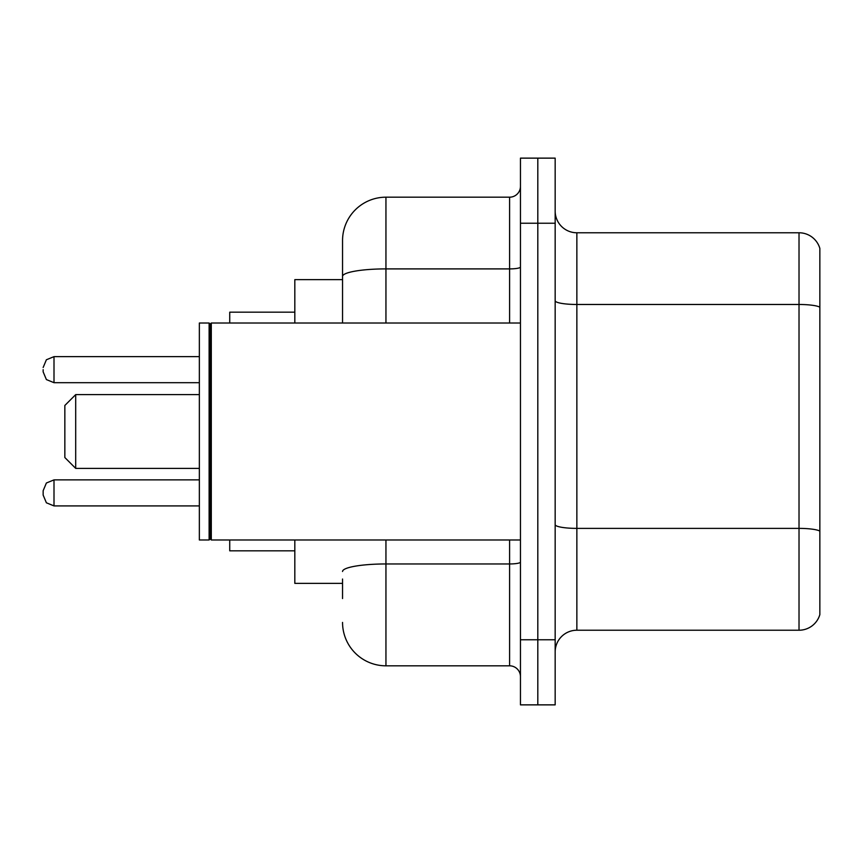 <?xml version="1.0" encoding="UTF-8"?>
<svg xmlns="http://www.w3.org/2000/svg" width="863" height="863" viewBox="0 0 863 863"><rect width="100%" height="100%" fill="white"/><g stroke="black" fill="none" stroke-linecap="round" stroke-linejoin="round"><path stroke-width="1.29" d="M342.546 318.231L342.546 276.44L342.546 279.634L294.822 279.634L294.822 323.021M342.546 583.366L294.822 583.366L294.822 539.979M342.546 598.555L342.546 579.03M520.454 639.774L520.454 704.866L537.811 704.866L537.811 639.774L537.811 704.866L555.168 704.866L555.168 639.774L537.811 639.774L537.811 223.226L537.811 639.774L520.454 639.774L520.454 223.226L537.811 223.226L537.811 158.134L537.811 223.226L555.168 223.226L555.168 639.774M555.168 223.226L555.168 158.134L520.454 158.134L520.454 223.226M385.944 539.979L385.944 665.815L509.602 665.815L509.602 539.979M342.546 323.021L342.546 240.583A43.387 43.387 0 0 1 385.944 197.185L509.602 197.185A10.852 10.852 0 0 0 520.454 186.343M342.546 240.583L342.546 264.445M520.454 676.657A10.852 10.852 0 0 0 509.602 665.815M385.944 665.815A43.387 43.387 0 0 1 342.546 622.417M555.168 651.932A21.694 21.694 0 0 1 576.862 630.227L799.019 630.227L799.019 232.773L576.862 232.773A21.694 21.694 0 0 1 555.168 211.068A21.694 21.694 0 0 0 576.862 232.773L576.862 630.227M819.85 248.393A21.694 21.694 0 0 0 799.019 232.773A21.694 21.694 0 0 1 819.85 248.393L819.85 614.607A21.694 21.694 0 0 1 799.019 630.227M819.85 307.498L819.85 543.453M75.696 468.382L75.696 394.618L64.844 405.47L64.844 457.53L75.696 468.382L199.353 468.382M229.731 539.979L229.731 550.821L294.822 550.821M294.822 312.179L229.731 312.179L229.731 323.021M211.295 539.979L210.205 538.89L210.205 324.11L211.295 323.021L211.295 539.979L520.454 539.979M209.116 539.979L199.353 539.979L199.353 323.021L209.116 323.021L209.116 539.979L210.205 538.89M43.15 495.071L46.386 502.795L54.002 505.912L54.002 479.882L46.386 483L43.15 490.734L43.15 495.071L43.15 490.734L43.15 495.071L43.15 492.902L43.15 495.071L46.386 502.795L54.002 505.912L199.353 505.912M43.15 369.666L43.15 371.834L43.15 369.666M520.454 562.072A10.852 1.888 0 0 1 509.602 563.96L385.944 563.96A43.387 7.53 180 0 0 342.546 571.5M385.944 197.185L385.944 268.9L509.602 268.9L509.602 197.185M342.546 276.44A43.387 7.53 180 0 1 385.944 268.9L385.944 323.021M509.602 323.021L509.602 268.9A10.852 1.888 0 0 0 520.454 267.012M819.85 307.196A21.694 3.765 180 0 0 799.019 304.477L576.862 304.477A21.694 3.765 -0 0 1 555.168 300.712M819.85 531.09A21.694 3.765 180 0 0 799.019 528.383L576.862 528.383A21.694 3.765 0 0 1 555.168 524.607M199.353 356.646L54.002 356.646L54.002 382.687L46.386 379.569L43.15 371.834M75.696 394.618L199.353 394.618M210.205 324.11L209.116 323.021M211.295 323.021L520.454 323.021M199.353 479.882L54.002 479.882L46.386 483L43.15 490.734M54.002 382.687L199.353 382.687M54.002 356.646L46.386 359.763L43.15 367.498"/></g></svg>
